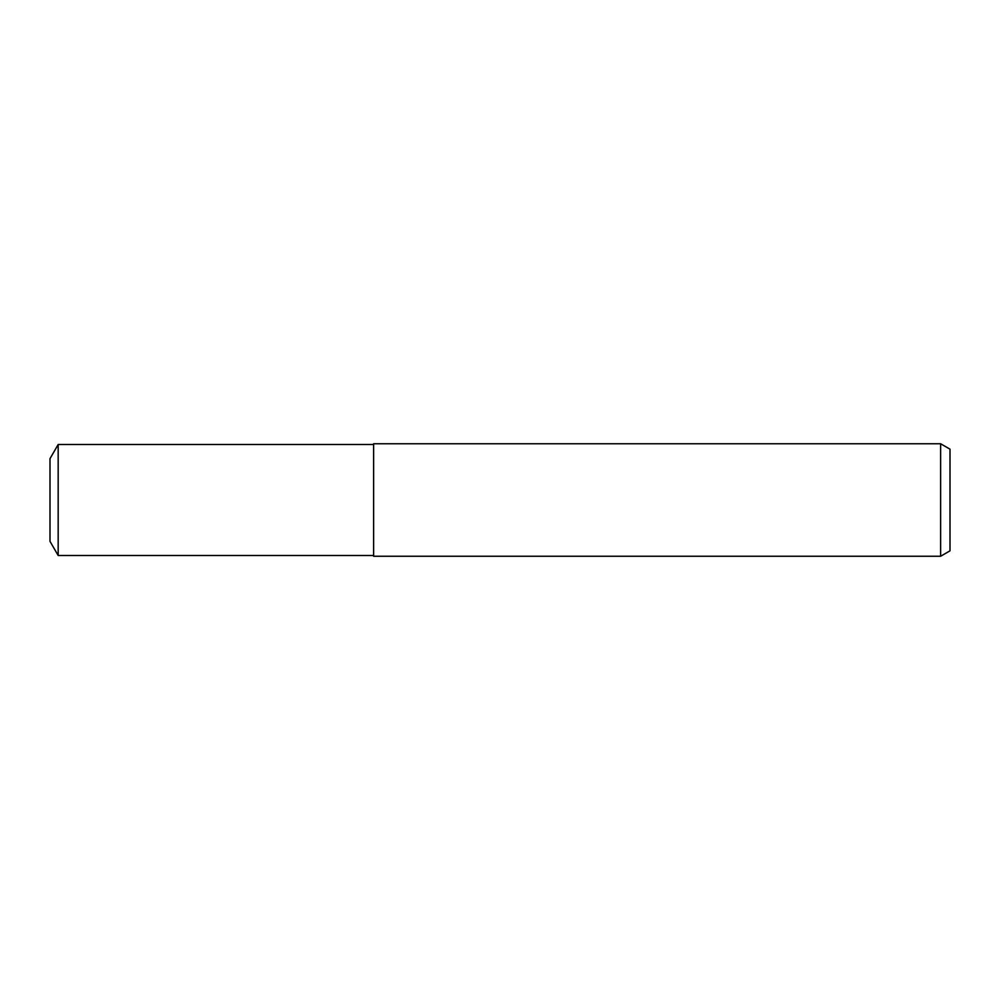 <?xml version="1.0" encoding="UTF-8"?>
<svg xmlns="http://www.w3.org/2000/svg" width="1000" height="1000" viewBox="0 0 1000 1000"><rect width="100%" height="100%" fill="white"/><g stroke="black" fill="none" stroke-linecap="round" stroke-linejoin="round"><path stroke-width="1.5" d="M940.625 556.25L373.625 556.25L373.625 443.75L940.625 443.75L950 449.162L950 550.837L940.625 556.25L940.625 443.75M373.625 555.5L58.175 555.5L50 541.35L50 458.65L58.175 444.5L373.625 444.5M58.175 555.5L58.175 444.5"/></g></svg>
